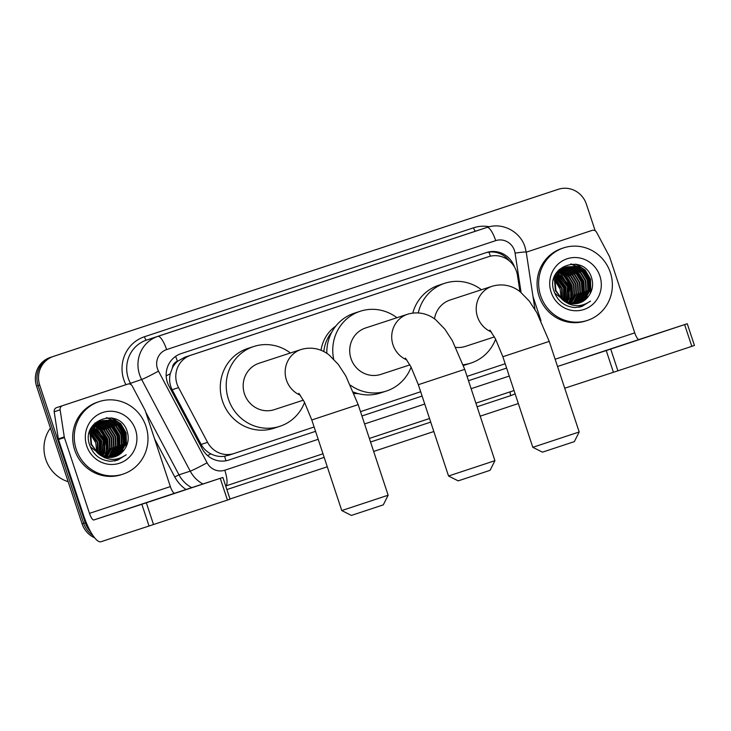 <?xml version="1.0" encoding="UTF-8"?>
<svg xmlns="http://www.w3.org/2000/svg" width="731" height="731" viewBox="0 0 731 731"><rect width="100%" height="100%" fill="white"/><g stroke="black" fill="none" stroke-linecap="round" stroke-linejoin="round"><path stroke-width="1.1" d="M519.942 291.614L517.475 275.432A22.899 22.031 71.9 0 0 516.543 271.548A22.899 22.031 71.9 0 0 488.509 256.709A22.899 22.031 71.9 0 0 488.436 256.736L190.727 355.284A22.899 22.031 71.9 0 0 178.565 387.622L207.567 442.337A22.899 22.031 71.9 0 0 234.039 453.512A22.899 22.031 71.9 0 0 234.112 453.485L314.12 427.005M172.443 367.83A22.899 22.031 -108.1 0 1 177.77 361.16L177.395 361.278A7.63 7.347 71.9 0 0 172.443 367.83L170.286 373.715C168.971 379.298 169.592 384.634 172.141 389.714L201.153 444.439C203.419 448.569 206.654 451.703 210.866 453.86C215.298 456.117 219.885 456.93 224.627 456.272L233.966 453.54M358.19 393.616A37.025 35.618 -108.1 0 1 354.106 393.488M321.01 350.313A37.025 35.618 -108.1 0 1 335.849 326.044M234.039 453.512L228.173 455.431M488.509 256.709L184.788 357.221L177.77 361.16M360.502 411.654L420.672 391.734M467.045 376.383L505.176 363.764M94.674 537.824A22.899 22.031 -108.1 0 1 82.091 523.816L83.672 523.295A22.899 22.031 -108.1 0 0 92.947 535.503A22.899 22.031 -108.1 0 1 83.672 523.295L38.131 385.602A22.899 22.031 -108.1 0 1 51.855 356.938L556.684 189.832A22.899 22.031 -108.1 0 1 556.757 189.804A22.899 22.031 -108.1 0 1 556.83 189.786M82.091 523.816L36.55 386.123A22.899 22.031 -108.1 0 1 50.275 357.45L555.103 190.343A22.899 22.031 -108.1 0 1 555.176 190.325A22.899 22.031 -108.1 0 1 555.249 190.298M514.478 266.989A22.899 22.031 71.9 0 0 486.572 252.515A22.899 22.031 71.9 0 0 486.499 252.533L181.096 353.63A22.899 22.031 71.9 0 0 168.934 385.968L202.295 448.898A22.899 22.031 71.9 0 0 228.766 460.064A22.899 22.031 71.9 0 0 228.84 460.037L315.554 431.336L228.355 460.192M485.393 252.899A22.899 22.031 -108.1 0 1 509.343 260.903M90.617 531.72A22.899 22.031 -108.1 0 1 85.253 522.784L39.712 385.091A22.899 22.031 -108.1 0 1 53.436 356.417L558.265 189.311A22.899 22.031 -108.1 0 1 558.338 189.292A22.899 22.031 -108.1 0 1 586.372 204.132L595.18 230.749M518.334 403.549L480.203 416.167M433.83 431.518L373.66 451.438M327.278 466.789L230 498.99M85.253 522.784L83.672 523.295L38.131 385.602A22.899 22.031 -108.1 0 1 51.855 356.938L556.684 189.832A22.899 22.031 -108.1 0 1 556.757 189.804L555.176 190.325M361.936 415.985L422.098 396.065L361.936 415.976M468.48 380.714L506.61 368.095L468.48 380.714M639.25 339.595L609.736 349.327L639.25 339.595M610.714 349.071L617.905 370.818L613.428 372.289L606.237 350.551L687.259 323.732L639.122 339.476A7.63 2.074 71.7 0 1 634.746 332.87L609.681 257.093A3.819 3.673 71.9 0 0 609.426 256.48L596.578 232.248A3.819 3.673 71.9 0 0 592.165 230.384L526.229 252.186L592.147 230.384A3.819 3.673 71.9 0 0 592.147 230.384L586.225 232.321A3.819 3.673 -108.1 0 1 586.235 232.321A3.819 3.673 -108.1 0 1 586.244 232.312M564.688 388.106A30.538 8.315 -108.3 0 0 565.428 387.987L613.428 372.289M687.259 323.732L694.45 345.471L691.818 346.348L684.627 324.61M617.905 370.818L691.818 346.348M606.237 350.551L558.237 366.249A7.63 2.074 71.7 0 1 557.378 366.003M526.95 251.967A3.819 3.673 71.9 0 0 526.247 252.286M540.977 320.681L533 296.558M540.648 295.68A38.167 36.724 -108.1 0 1 563.647 247.864A38.167 36.724 -108.1 0 1 610.376 272.599A38.167 36.724 -108.1 0 1 587.377 320.416A38.167 36.724 -108.1 0 1 540.648 295.68M587.377 320.416L585.796 320.936A38.167 36.724 -108.1 0 1 539.067 296.201A38.167 36.724 -108.1 0 1 562.066 248.385L563.647 247.864M575.032 307.568L581.821 306.508L590.529 301.09C580.843 307.632 571.478 307.175 562.441 299.71A19.079 18.366 -108.1 0 0 579.464 302.926A19.079 18.366 -108.1 0 0 588.354 296.439C592.357 291.148 593.517 285.245 591.845 278.73C585.065 252.085 544.54 266.057 554.034 291.249C557.68 301.236 564.679 306.673 575.032 307.568M599.913 276.062A26.718 25.704 -108.1 0 1 583.905 309.505A26.718 25.704 -108.1 0 1 551.11 292.217A26.718 25.704 -108.1 0 1 567.128 258.774A26.718 25.704 -108.1 0 1 599.913 276.062M578.385 303.246L585.44 298.248L589.798 289.449L589.296 279.562L584.133 271.228L575.726 266.651L566.68 266.952M554.683 293.094L569.093 304.142M578.632 303.173L585.933 298.084L590.292 289.284L589.789 279.406L584.626 271.064L576.22 266.486L566.927 266.87L559.114 272.151L555.094 280.841L555.916 290.618L562.441 299.71M577.38 303.475L583.466 298.897L587.825 290.097L587.322 280.211L582.159 271.868L573.753 267.299L565.703 267.327M577.627 303.42L583.959 298.732L588.318 289.933L587.815 280.046L582.653 271.713L574.246 267.135L565.949 267.226M576.348 303.639L581.492 299.536L585.842 290.746L585.348 280.859L580.186 272.517L571.77 267.939L564.752 267.756M576.604 303.603L581.986 299.381L586.335 290.582L585.842 280.695L580.679 272.352L572.263 267.784L564.99 267.637M575.306 303.749L579.519 300.185L583.868 291.386L583.375 281.499L578.203 273.166L569.796 268.588L563.82 268.25M575.562 303.73L580.012 300.021L584.361 291.23L583.868 281.344L578.696 273.001L570.29 268.423L564.049 268.113M574.237 303.804L577.545 300.834L581.894 292.034L581.401 282.148L576.229 273.805L567.823 269.236L562.907 268.798M574.502 303.794L578.038 300.669L582.388 291.87L581.894 281.983L576.722 273.65L568.316 269.072L563.135 268.652M573.15 303.785L575.562 301.474L579.921 292.683L579.418 282.796L574.255 274.454L565.849 269.885L562.02 269.419M573.424 303.794L576.065 301.318L580.414 292.519L579.921 282.632L574.749 274.289L566.342 269.721L562.24 269.264M572.035 303.703L573.588 302.122L577.947 293.323L577.444 283.436L572.282 275.103L563.875 270.525L561.152 270.114M572.318 303.73L574.082 301.958L578.44 293.168L577.938 283.281L572.775 274.938L564.369 270.369L561.362 269.931M570.902 303.539L575.964 293.972L575.471 284.085L570.308 275.742L560.302 270.881M571.185 303.584L576.457 293.807L575.964 283.92L570.801 275.587L562.386 271.009L560.513 270.68M569.741 303.301L574.009 294.538L573.497 284.734L568.325 276.391L559.489 271.722M570.034 303.365L574.484 294.456L573.99 284.569L568.828 276.227L559.69 271.503M568.544 302.972L572.154 294.52L571.523 285.382L566.662 277.332L558.703 272.663M568.846 303.063L572.62 294.529L572.017 285.218L567.037 277.058L558.895 272.416M567.329 302.543L569.55 286.022L557.945 273.696M567.631 302.661L570.043 285.867L558.137 273.431M566.068 301.994L567.567 286.671L557.232 274.847M566.388 302.141L568.06 286.506L557.406 274.545M564.761 301.3L565.593 287.32L556.565 276.144M565.09 301.483L566.086 287.155L556.72 275.806M563.4 300.423L563.619 287.959L555.953 277.616M563.747 300.66L564.113 287.804L556.099 277.232M561.947 299.317L561.646 288.608L555.414 279.333M562.322 299.619L562.139 288.443L555.542 278.876M566.927 266.87L558.621 272.316L554.601 281.006L555.423 290.783L564.634 301.62M565.456 267.391L564.697 267.601M565.693 267.29L557.141 272.8L553.915 278.42M564.496 267.802L558.064 270.708M563.473 268.03L562.724 268.25M564.734 267.692L563.966 267.875M563.555 268.277L562.779 268.396M562.514 268.451L561.755 268.615M561.499 268.679L560.75 268.898M563.784 268.149L563.016 268.286M562.751 268.341L561.993 268.515M561.746 268.588L560.997 268.816M562.642 268.816L561.847 268.889M561.582 268.926L560.796 269.045M560.54 269.09L559.782 269.264M562.87 268.679L562.075 268.761M561.81 268.798L561.033 268.935M560.778 268.99L560.019 269.163M561.965 269.264L561.161 269.3M560.887 269.319L560.101 269.41M559.836 269.447L559.124 269.565M561.088 269.922L560.257 269.903M559.992 269.913L559.178 269.949M556.227 275.971L555.258 275.496M555.606 277.396L554.582 276.793M555.752 277.022L554.747 276.455M555.048 279.041L553.979 278.264M555.176 278.602L554.125 277.881M555.057 281.024A19.079 18.366 -108.1 0 1 560.165 289.092L555.094 280.841M554.701 280.476L553.614 279.562M560.165 289.092L561.161 298.623M579.372 302.954L588.354 296.439M565.438 299.6L564.798 287.557L558.173 277.14M569.385 298.312L568.755 286.269L562.121 275.852M571.359 297.663L570.728 285.62L564.094 275.203M583.21 293.789L582.58 281.746L575.946 271.329M589.14 291.852L588.51 279.809L581.876 269.392M579.948 267.811L571.176 263.964M578.861 307.248L582.452 305.037M590.84 292.391L590.484 279.16L585.239 270.123L576.622 264.302M579.875 307.038L584.297 304.489M564.853 301.081L564.551 287.639L556.876 276.327M568.809 299.792L568.508 286.351L560.832 275.03M570.783 299.143L570.482 285.702L562.806 274.39M582.634 295.269L582.333 281.828L574.657 270.507M588.565 293.332L588.263 279.891L580.588 268.569M578.934 267.363L570.728 264.01M578.733 307.267L582.241 305.092M590.319 293.46L590.237 279.242L584.718 269.913L575.663 264.129M579.747 307.066L584.042 304.58M581.821 306.508L590.529 301.09M579.19 431.975L574.347 441.615L562.742 445.471L542.457 452.16L532.808 447.317L579.19 431.975L549.237 341.386L502.855 356.728L532.808 447.317M491.387 331.975A24.425 23.502 71.9 0 1 477.498 316.834A24.425 23.502 71.9 0 1 492.137 286.26A24.425 23.502 71.9 0 1 492.219 286.232L450.223 299.966A24.425 23.502 71.9 0 0 434.497 318.899M418.287 312.886A41.987 40.397 -108.1 0 1 444.759 283.281A41.987 40.397 -108.1 0 1 481.446 289.75M412.796 313.051A41.987 40.397 -108.1 0 1 438.838 285.218L444.759 283.281M455.852 347.38A24.425 23.502 71.9 0 0 465.4 346.393L494.421 336.909M495.627 339.166A41.987 40.397 -108.1 0 1 470.855 363.088A41.987 40.397 -108.1 0 1 463.143 364.76M470.855 363.088L464.934 365.025A41.987 40.397 -108.1 0 1 463.399 365.491M388.143 495.216L383.291 504.865L371.695 508.712L351.401 515.41L341.761 510.558L388.143 495.216L358.181 404.627L311.799 419.969L341.761 510.558M300.331 395.224A24.425 23.502 71.9 0 1 286.442 380.074A24.425 23.502 71.9 0 1 301.081 349.5A24.425 23.502 71.9 0 1 301.163 349.473L259.167 363.206A24.425 23.502 71.9 0 0 244.446 393.808A24.425 23.502 71.9 0 0 274.344 409.643L303.374 400.149M304.571 402.415A41.987 40.397 -108.1 0 1 279.809 426.328A41.987 40.397 -108.1 0 1 228.41 399.117A41.987 40.397 -108.1 0 1 253.712 346.521A41.987 40.397 -108.1 0 1 290.39 352.991M279.809 426.328L273.878 428.265A41.987 40.397 -108.1 0 1 222.48 401.054A41.987 40.397 -108.1 0 1 247.782 348.459L253.712 346.521M494.924 460.676L490.072 470.316L478.476 474.172L458.182 480.861L448.542 476.009L494.924 460.676L464.724 369.356L418.342 384.698L448.542 476.009M406.875 359.954A24.425 23.502 71.9 0 1 392.986 344.804A24.425 23.502 71.9 0 1 407.633 314.229A24.425 23.502 71.9 0 1 407.706 314.202L365.71 327.936A24.425 23.502 71.9 0 0 350.99 358.537A24.425 23.502 71.9 0 0 380.897 374.373L409.917 364.879M323.824 351.62A36.258 34.887 -108.1 0 1 331.847 332.102M333.665 359.085A41.987 40.397 -108.1 0 1 360.255 311.251A41.987 40.397 -108.1 0 1 396.933 317.729M326.839 353.402A41.987 40.397 -108.1 0 1 354.325 313.188L360.255 311.251M411.114 367.145A41.987 40.397 -108.1 0 1 386.352 391.058A41.987 40.397 -108.1 0 1 350.533 385.228M386.352 391.058L380.422 392.995A41.987 40.397 -108.1 0 1 353.53 392.081M174.864 493.315L145.35 503.047L174.864 493.315M62.564 405.687A3.819 3.673 71.9 0 0 60.125 409.817L64.264 436.946A3.819 3.673 71.9 0 0 64.419 437.586L58.489 439.523A3.819 3.673 -108.1 0 1 58.334 438.883L54.195 411.754A3.819 3.673 -108.1 0 1 56.643 407.624L121.839 386.041A3.819 3.673 -108.1 0 1 121.849 386.041A3.819 3.673 -108.1 0 1 121.858 386.032M56.643 407.624L127.779 384.104A3.819 3.673 71.9 0 0 127.761 384.104M58.489 439.523L83.553 515.309A30.538 8.315 -108.3 0 0 101.042 541.708L149.042 526.009L141.851 504.271L93.851 519.969A7.63 2.074 71.7 0 1 89.474 513.363L64.419 437.586M222.873 477.453L230.064 499.191L227.432 500.068L220.241 478.33L222.873 477.453L174.736 493.197A7.63 2.074 71.7 0 1 170.36 486.59L145.295 410.813A3.819 3.673 71.9 0 0 145.04 410.201L132.183 385.959A3.819 3.673 71.9 0 0 127.779 384.104M141.851 504.271L146.328 502.791L153.519 524.538L227.432 500.068M153.519 524.538L149.042 526.009M146.328 502.791L220.241 478.33M68.157 481.702A34.348 33.05 -108.1 0 1 45.77 459.36A34.348 33.05 -108.1 0 1 50.421 428.064M76.262 449.401A38.167 36.724 -108.1 0 1 99.261 401.584A38.167 36.724 -108.1 0 1 145.99 426.319A38.167 36.724 -108.1 0 1 122.991 474.136A38.167 36.724 -108.1 0 1 76.262 449.401M122.991 474.136L121.41 474.657A38.167 36.724 -108.1 0 1 74.681 449.921A38.167 36.724 -108.1 0 1 97.68 402.105L99.261 401.584M110.637 461.288L117.435 460.228L126.143 454.81C116.457 461.352 107.091 460.895 98.055 453.43A19.079 18.366 -108.1 0 0 115.078 456.647A19.079 18.366 -108.1 0 0 123.968 450.159C127.971 444.868 129.131 438.965 127.459 432.45C120.679 405.806 80.154 419.777 89.648 444.969C93.294 454.956 100.293 460.393 110.637 461.288M135.527 429.782A26.718 25.704 -108.1 0 1 119.519 463.226A26.718 25.704 -108.1 0 1 86.724 445.937A26.718 25.704 -108.1 0 1 102.733 412.494A26.718 25.704 -108.1 0 1 135.527 429.782M113.999 456.966L121.054 451.968L125.412 443.169L124.91 433.282L119.747 424.949L111.34 420.371L102.294 420.672M90.297 446.815L104.707 457.862M114.246 456.893L121.547 451.804L125.906 443.004L125.403 433.127L120.24 424.784L111.834 420.206L102.541 420.59L94.728 425.871L90.708 434.561L91.53 444.338L98.055 453.43M112.994 457.195L119.08 452.617L123.429 443.818L122.936 433.931L117.773 425.588L109.358 421.019L101.317 421.047M113.241 457.14L119.573 452.452L123.932 443.653L123.429 433.766L118.267 425.433L109.86 420.855L101.563 420.946M111.962 457.359L117.106 453.257L121.456 444.466L120.962 434.579L115.8 426.237L107.384 421.659L100.366 421.476M112.218 457.323L117.6 453.101L121.949 444.302L121.456 434.415L116.293 426.072L107.877 421.504L100.604 421.358M110.92 457.469L115.132 453.905L119.482 445.106L118.989 435.219L113.817 426.886L105.41 422.308L99.434 421.961M111.176 457.451L115.626 453.741L119.975 444.951L119.482 435.064L114.31 426.721L105.904 422.143L99.663 421.833M109.851 457.524L113.159 454.554L117.508 445.755L117.015 435.868L111.843 427.525L103.436 422.957L98.521 422.518M110.116 457.515L113.652 454.39L118.002 445.59L117.508 435.703L112.336 427.37L103.93 422.792L98.749 422.372M108.764 457.505L111.176 455.194L115.535 446.403L115.032 436.517L109.869 428.174L101.463 423.596L97.634 423.139M109.038 457.515L111.669 455.038L116.028 446.239L115.525 436.352L110.363 428.01L101.956 423.441L97.853 422.975M107.649 457.423L109.202 455.842L113.561 447.043L113.058 437.156L107.896 428.823L99.489 424.245L96.766 423.834M107.932 457.451L109.696 455.678L114.054 446.888L113.552 437.001L108.389 428.658L99.983 424.081L96.976 423.651M106.516 457.259L111.578 447.692L111.085 437.805L105.922 429.462L95.916 424.601M106.799 457.304L112.071 447.527L111.578 437.641L106.415 429.307L98 424.729L96.126 424.4M105.355 457.021L109.623 448.258L109.111 438.454L103.939 430.111L95.103 425.442M105.648 457.085L110.098 448.176L109.604 438.289L104.432 429.947L95.304 425.223M104.158 456.692L107.768 448.24L107.137 439.093L102.276 431.052L94.317 426.383M104.46 456.784L108.234 448.249L107.631 438.938L102.651 430.778L94.509 426.136M102.943 456.263L105.154 439.742L93.559 427.416M103.245 456.382L105.657 439.578L93.751 427.142M101.682 455.715L103.181 440.391L92.846 428.567M102.002 455.861L103.674 440.226L93.02 428.265M100.375 455.02L101.207 441.04L92.179 429.865M100.704 455.203L101.7 440.875L92.334 429.526M99.014 454.143L99.233 441.679L91.567 431.336M99.361 454.38L99.727 441.524L91.713 430.952M97.561 453.037L97.26 442.328L91.028 433.054M97.936 453.339L97.753 442.164L91.156 432.597M102.541 420.59L94.235 426.036L90.215 434.726L91.037 444.503L100.248 455.34M101.061 421.111L100.311 421.321M101.307 421.01L92.755 426.52L89.529 432.14M100.11 421.522L99.343 421.686M99.087 421.75L98.338 421.97M100.348 421.412L99.58 421.595M99.334 421.659L93.678 424.428M99.169 421.997L98.393 422.116M98.128 422.171L97.369 422.335M97.113 422.399L96.364 422.619M99.398 421.869L98.63 422.006M98.365 422.061L97.607 422.235M97.36 422.308L96.611 422.527M98.256 422.536L97.461 422.609M97.196 422.646L96.41 422.765M96.154 422.81L94.948 423.075M98.484 422.399L97.689 422.481M97.424 422.518L96.647 422.655M96.391 422.701L95.633 422.883M97.579 422.984L96.766 423.021M96.501 423.039L95.715 423.13M95.45 423.167L94.738 423.286M96.702 423.642L95.871 423.624M95.606 423.633L94.792 423.669M91.841 429.691L90.872 429.216M91.22 431.116L90.196 430.513M91.366 430.742L90.361 430.175M90.662 432.761L89.584 431.984M90.79 432.323L89.739 431.601M90.671 434.744A19.079 18.366 -108.1 0 1 95.779 442.812L90.708 434.561M90.315 434.196L89.228 433.282M95.779 442.812L96.775 452.343M114.986 456.674L123.968 450.159M101.052 453.321L100.412 441.277L93.787 430.861M104.999 452.032L104.369 439.989L97.735 429.563M106.973 451.383L106.342 439.34L99.708 428.923M118.824 447.509L118.194 435.466L111.56 425.049M124.754 445.572L124.115 433.529L117.49 423.112M115.562 421.531L106.79 417.684M114.475 460.969L118.066 458.757M126.454 446.111L126.097 432.88L120.853 423.843L112.236 418.022M115.489 460.758L119.911 458.209M100.467 454.801L100.165 441.36L92.49 430.047M104.423 453.512L104.122 440.071L96.446 428.75M106.397 452.864L106.096 439.422L98.42 428.101M118.248 448.989L117.947 435.548L110.271 424.227M122.196 447.701L121.894 434.26L114.219 422.938M124.179 447.052L123.868 433.611L116.202 422.29M114.548 421.083L106.342 417.73M114.347 460.987L117.855 458.812M125.933 447.18L125.851 432.962L120.332 423.633L111.276 417.849M115.361 460.786L119.656 458.3M117.435 460.219L126.143 454.81M166.193 375.889A22.899 1.106 -27.9 0 0 170.286 373.715M490.419 256.188A22.899 6.232 -108.3 0 0 488.884 252.149M225.906 460.786A22.899 6.232 -108.3 0 0 224.627 456.272M207.595 455.587A22.899 1.106 -27.9 0 0 210.866 453.86M177.395 361.278A22.899 6.232 -108.3 0 0 175.604 356.381M482.497 258.673L488.436 256.736M201.153 444.439L207.567 442.337M172.141 389.714L178.565 387.622M184.788 357.221L190.727 355.284M50.275 357.45L53.436 356.417M36.55 386.123L39.712 385.091M555.103 190.343L558.265 189.311M521.084 292.51L515.072 253.1A15.269 14.693 71.9 0 0 514.46 250.514A15.269 14.693 71.9 0 0 495.719 240.636L166.604 349.582A15.269 14.693 71.9 0 0 157.448 368.689A15.269 14.693 71.9 0 0 158.49 371.138L207.083 462.796A15.269 14.693 71.9 0 0 224.782 470.225L318.195 439.304M202.944 483.968A30.538 29.377 -108.1 0 1 190.234 471.148L141.64 379.49A30.538 29.377 -108.1 0 1 139.557 374.601A30.538 29.377 -108.1 0 1 157.859 336.379L486.974 227.432A30.538 29.377 -108.1 0 1 487.065 227.405L475.808 231.087A30.538 29.377 71.9 0 0 475.717 231.115L146.593 340.061A30.538 29.377 71.9 0 0 128.291 378.283A30.538 29.377 71.9 0 0 130.383 383.172L131.242 384.789M125.887 384.716A34.348 33.05 -108.1 0 1 144.409 336.763L473.524 227.816A3.819 1.042 -108.3 0 0 475.717 231.115L486.974 227.432A15.269 4.158 71.7 0 1 495.719 240.636M128.72 383.93L141.64 379.49A15.269 0.74 -27.9 0 0 158.49 371.138M473.524 227.816A34.348 33.05 -108.1 0 1 489.423 226.738M515.108 393.79A34.348 33.05 -108.1 0 1 510.741 395.608L477.087 406.747M430.714 422.098L370.544 442.017M324.162 457.368L226.884 489.569M186.012 489.505A34.348 33.05 -108.1 0 1 174.764 476.923L154.561 438.819M166.604 349.582A15.269 4.158 71.7 0 0 157.859 336.379L146.593 340.061A3.819 1.042 -108.3 0 1 144.409 336.763M207.083 462.796A15.269 0.74 -27.9 0 1 190.234 471.148L178.976 474.83A30.538 29.377 71.9 0 0 191.677 487.65M145.734 412.138L178.976 474.83L174.764 476.923M514.039 390.546L475.908 403.165L514.039 390.546M429.526 418.516L369.356 438.436L429.526 418.516M322.983 453.787L225.696 485.987L322.983 453.787M364.568 423.953L424.738 404.042M471.111 388.691L509.251 376.063M510.393 391.752A3.819 1.042 -108.3 0 0 510.741 395.608M224.782 470.225A15.269 4.158 71.7 0 1 225.696 485.987M515.072 253.1A15.269 0.704 -8.7 0 1 526.219 252.094L534.964 309.423M558.237 366.249L639.122 339.476M555.131 359.223L634.746 332.87M93.851 519.969L174.736 493.197M89.474 513.363L170.36 486.59M58.334 438.883L64.264 436.946M60.125 409.817L54.195 411.754M526.219 252.094L524.995 247.014C520.317 231.517 502.215 222.023 487.065 227.405M558.338 189.292L556.757 189.804M564.944 267.519L564.451 267.683M562.971 268.167L562.477 268.332M492.219 286.232C505.532 282.376 515.757 288.023 520.399 291.971L529.326 301.135L536.865 312.713L549.237 341.386M489.898 330.101L495.454 338.828L502.855 356.728M301.163 349.473C314.476 345.617 324.701 351.273 329.352 355.211L338.27 364.385L345.818 375.953L358.181 404.627M298.842 393.342L304.398 402.077L311.799 419.969M407.706 314.202C421.019 310.346 431.253 316.002 435.895 319.94L444.813 329.114L452.361 340.683L464.724 369.356M405.385 358.08L410.941 366.807L418.342 384.698M100.558 421.239L100.065 421.403M98.584 421.888L98.091 422.043"/></g></svg>
